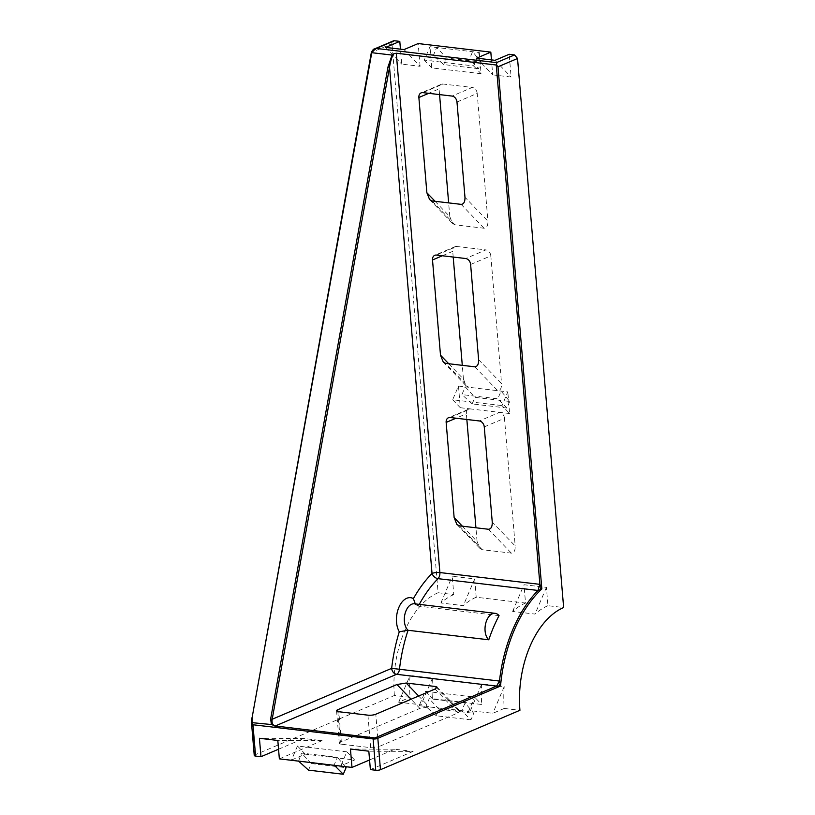 <?xml version="1.0" encoding="UTF-8"?>
<svg xmlns="http://www.w3.org/2000/svg" width="815" height="815" viewBox="0 0 815 815"><rect width="100%" height="100%" fill="white"/><g stroke="black" fill="none" stroke-linecap="round" stroke-linejoin="round"><path stroke-width="0.61" stroke-dasharray="4.08 3.06" d="M416.007 604.761L418.35 606.105A14.069 8.395 96.7 0 0 414.458 603.803L416.007 604.761M509.742 401.459L506.95 408.03L472.17 403.924L474.962 397.363L509.742 401.459L501.072 391.088L497.782 398.83L461.911 394.603L465.212 386.85L507.806 391.883L501.969 405.575L509.62 413.541L507.806 391.883M452.651 399.757L460.302 407.724L458.478 386.055L452.651 399.757L501.969 405.575M458.478 386.055L465.212 386.85L474.962 397.363M481.247 62.103L472.578 51.722L469.287 59.475L433.417 55.247L436.708 47.494L479.302 52.517L473.596 65.933L424.279 60.106L429.984 46.7L436.708 47.494L446.467 57.997L481.247 62.103L478.446 68.674L469.287 59.475M465.09 702.927L461.789 710.68L425.919 706.442L429.22 698.689L465.09 702.927L473.749 713.298L470.958 719.869L461.789 710.68L468.513 711.464L474.625 697.11L475.705 698.231L481.787 683.938L504.21 686.587A84.403 50.367 96.7 0 0 504.24 708.449L492.841 713.298L470.418 710.66L468.513 711.464M470.958 719.869L436.178 715.764L425.919 706.442L419.195 705.647L425.308 691.293L474.625 697.11M298.585 761.139L301.54 753.08L337.41 757.308L334.109 765.061L291.515 760.028L297.475 746.01L346.803 751.827L340.833 765.845L334.415 765.366M251.377 721.295L371.528 52.771A4.503 2.69 -83.3 0 1 371.609 52.364L391.995 43.684A3.372 2.567 66.9 0 1 393.37 40.893M254.249 755.485A3.372 0.876 175.2 0 1 254.922 754.884L394.389 695.49L410.088 697.334A84.403 50.367 -83.3 0 1 410.047 675.472L432.47 678.121A84.403 50.367 96.7 0 0 432.398 698.679L481.716 704.496A84.403 50.367 -83.3 0 1 481.787 683.938M291.515 760.028L305.309 754.16L354.627 759.977L340.833 765.845M419.195 705.647L421.1 704.843L398.678 702.194L410.088 697.334M504.24 708.449L519.929 710.293M370.377 769.605L413.123 751.399L368.828 751.196M369.562 759.957L394.735 749.23L413.123 751.399M279.351 758.867L322.098 740.662L303.72 738.492L259.425 738.288M278.547 749.219L303.72 738.492M435.037 689.032L457.979 712.911L378.527 746.754L375.797 714.256M457.979 712.911L459.884 710.904L458.264 710.354L429.118 706.911L419.868 708.408L411.055 699.239M337.838 711.566L340.415 742.251L419.868 708.408M340.415 742.251A5.623 1.457 -4.8 0 0 339.285 743.249A5.623 1.457 -4.8 0 0 341.526 744.217L338.796 711.729M367.942 715.163L370.672 747.65L341.526 744.217M370.672 747.65A5.623 1.457 -4.8 0 0 378.527 746.754M499.055 615.631L418.35 606.105A118.155 70.518 96.7 0 1 419.287 604.373M460.302 407.724L470.387 408.906A5.623 4.269 -113.1 0 0 468.635 409.15A5.623 4.269 -113.1 0 0 466.363 413.796L456.003 418.207M462.36 526.174L477.081 541.506L475.929 527.784M466.842 419.481L466.363 413.796M477.081 541.506L479.841 548.352L482.215 549.697L511.351 553.13C514.02 552.967 515.294 550.583 515.192 545.999L492.25 522.12M484.263 426.897L504.475 418.289L515.192 545.999M504.475 418.289A5.623 4.269 -113.1 0 0 499.534 412.349L509.62 413.541M474.768 366.811L497.71 390.691C500.379 390.517 501.653 388.144 501.551 383.559L478.609 359.68M470.622 264.457L490.834 255.849L501.551 383.559M490.834 255.849A5.623 4.269 -113.1 0 0 485.893 249.899L465.681 258.518M436.534 255.075L456.746 246.466L485.893 249.899M456.746 246.466A5.623 4.269 -113.1 0 0 454.994 246.701A5.623 4.269 -113.1 0 0 452.722 251.356L442.362 255.767M448.719 363.735L463.44 379.067L462.288 365.334M453.201 257.041L452.722 251.356M463.44 379.067L466.2 385.913L468.574 387.247L445.632 363.368M479.302 52.517L481.084 73.717L431.767 67.9L429.984 46.7M394.389 695.49A84.403 50.367 -83.3 0 1 438.103 592.739L391.995 43.684M404.026 49.583L420.092 66.3L401.703 64.13L400.45 49.155M420.092 66.3L418.177 43.552M476.663 58.15L492.718 74.868L491.465 59.892M492.718 74.868L511.107 77.038L509.192 54.289M438.103 592.739L453.792 594.593L452.254 576.266L474.676 578.905L476.215 597.242L525.532 603.059L523.994 584.732L546.417 587.37L547.955 605.698L563.644 607.552M435.078 201.295L449.798 216.617L448.647 202.894M439.56 94.601L439.081 88.906L428.721 93.317M449.798 216.617L452.559 223.473L454.933 224.808L484.069 228.241C486.738 228.078 488.012 225.704 487.91 221.12L464.968 197.24M456.981 102.018L477.193 93.409L487.91 221.12M477.193 93.409A5.623 4.269 -113.1 0 0 472.252 87.46L452.04 96.068M422.893 92.635L443.105 84.027L472.252 87.46M443.105 84.027A5.623 4.269 -113.1 0 0 441.353 84.261A5.623 4.269 -113.1 0 0 439.081 88.906M547.955 605.698A84.403 50.367 96.7 0 0 535.048 614.092L512.625 611.444A84.403 50.367 -83.3 0 1 525.532 603.059M476.215 597.242A84.403 50.367 96.7 0 0 463.307 605.627L440.895 602.988A84.403 50.367 -83.3 0 1 453.792 594.593M450.175 417.514L470.387 408.906L499.534 412.349L479.322 420.958M546.417 587.37L535.048 614.092M512.625 611.444L523.994 584.732M398.678 702.194L410.047 675.472M432.47 678.121L426.388 692.414L432.398 698.679M425.308 691.293L426.388 692.414L421.1 704.843M470.418 710.66L475.705 698.231L481.716 704.496M504.21 686.587L492.841 713.298M474.676 578.905L463.307 605.627M440.895 602.988L452.254 576.266M394.735 749.23L350.44 749.026M495.051 60.32L511.107 77.038M322.098 740.662L277.813 740.458M385.648 47.413L401.703 64.13M297.475 746.01L305.309 754.16M346.803 751.827L354.627 759.977M424.279 60.106L431.767 67.9M473.596 65.933L481.084 73.717M308.498 770.144L311.299 763.584L301.54 753.08M345.193 766.64L337.41 757.308M311.299 763.584L346.069 767.689M436.178 715.764L438.979 709.203L429.22 698.689M438.979 709.203L473.749 713.298M478.446 68.674L443.676 64.568L433.417 55.247M443.676 64.568L446.467 57.997M506.95 408.03L497.782 398.83M472.17 403.924L461.911 394.603M254.922 754.884L251.825 717.923M458.264 710.354L436.779 687.982M418.645 696.01L429.118 706.911M488.409 529.251L511.351 553.13M482.215 549.697L459.273 525.818M461.127 204.361L484.069 228.241M454.933 224.808L431.991 200.928M436.942 687.025L459.884 710.904M339.285 743.249L336.564 710.761M429.617 199.594L452.559 223.473M441.353 84.261L421.141 92.869M454.994 246.701L434.782 255.309M443.258 362.033L466.2 385.913M468.635 409.15L448.423 417.759M456.899 524.473L479.841 548.352"/><path stroke-width="1.22" d="M276.275 726.297L271.415 724.535L270.641 718.952L272.19 719.248C271.629 723.027 272.648 725.269 275.266 725.982L377.834 738.288A2.251 1.345 96.7 0 0 377.834 738.39L380.462 769.696A3.372 0.876 175.2 0 1 375.756 770.246L373.127 738.94A3.372 0.876 -4.8 0 0 377.834 738.39M270.641 718.952L387.981 66.942L392.046 55.074L393.849 53.749C391.893 56.632 390.456 61.135 389.529 67.237L272.19 719.248L391.658 668.361A123.788 73.88 -83.3 0 1 399.289 631.757A19.692 11.756 -83.3 0 1 396.538 622.263A19.692 11.756 -83.3 0 1 401.296 602.998A19.692 11.756 -83.3 0 1 413.399 598.607L415.293 603.884M488.776 639.795A14.069 8.395 -83.3 0 1 485.088 630.881A14.069 8.395 -83.3 0 1 495.163 613.328A14.069 8.395 -83.3 0 1 499.055 615.631A118.155 70.518 96.7 0 0 488.776 639.795L408.071 630.28A118.155 70.518 96.7 0 0 399.482 669.258L499.463 681.055L500.308 683.469L498.831 686.118L496.579 686.108L499.463 681.055A118.155 70.518 -83.3 0 1 538.012 590.457L539.876 584.345L541.17 586.596L540.182 589.754L538.012 590.457L438.022 578.66A5.623 3.586 44.7 0 1 432.031 573.454L389.529 67.237L387.981 66.942M392.046 55.074L371.772 52.69L252.069 717.832L252.049 722.253L252.966 724.759L251.377 721.295M373.107 737.718A5.623 3.362 -83.3 0 0 373.127 738.94L252.966 724.759L255.594 756.065A3.372 0.876 175.2 0 1 254.249 755.485L251.387 721.438L251.825 717.923M371.65 52.16L374.493 48.931L376.367 48.442L371.416 52.211L371.772 52.69A5.623 3.362 96.7 0 1 371.874 52.18M374.543 48.91L393.37 40.893A3.372 2.567 66.9 0 1 394.419 40.75L399.798 41.382L385.648 47.413L404.026 49.583L418.177 43.552L490.813 52.119L476.663 58.15L495.051 60.32L509.192 54.289L514.581 54.931L517.535 58.497L497.996 66.81L496.6 64.976L496.518 62.612L514.581 54.931M393.849 53.749L396.273 53.209L439.886 572.548L539.876 584.345L496.264 65.006L396.273 53.209M255.594 756.065L260.973 756.697L278.547 749.219M375.756 770.246L370.377 769.605L368.828 751.196L350.44 749.026L351.988 767.435L279.351 758.867L277.813 740.458L259.425 738.288L260.973 756.697M380.462 769.696L519.929 710.293A84.403 50.367 -83.3 0 1 563.644 607.552L517.535 58.497M351.988 767.435L369.562 759.957M411.055 699.239L396.925 684.529L337.685 709.763L337.838 711.566M396.925 684.529L406.176 683.031L418.645 696.01M436.779 687.982L435.322 686.475L406.176 683.031M435.322 686.475L436.942 687.025L435.037 689.032L375.797 714.256A5.623 1.457 175.2 0 1 367.942 715.163L338.796 711.729A5.623 1.457 175.2 0 1 336.564 710.761A5.623 1.457 175.2 0 1 337.685 709.763M454.138 517.627L456.899 524.473L459.273 525.818L488.409 529.251C491.078 529.088 492.352 526.704 492.25 522.12L484.263 426.897A5.623 4.269 66.9 0 0 479.322 420.958L450.175 417.514A5.623 4.269 66.9 0 0 448.423 417.759A5.623 4.269 66.9 0 0 446.151 422.404L454.138 517.627L462.36 526.174M440.497 355.187L443.258 362.033L445.632 363.368L474.768 366.811C477.437 366.638 478.721 364.264 478.609 359.68L470.622 264.457A5.623 4.269 66.9 0 0 465.681 258.518L436.534 255.075A5.623 4.269 66.9 0 0 434.782 255.309A5.623 4.269 66.9 0 0 432.51 259.965L440.497 355.187L448.719 363.735M426.866 192.737L429.617 199.594L431.991 200.928L461.127 204.361C463.796 204.198 465.08 201.825 464.968 197.24L456.981 102.018A5.623 4.269 66.9 0 0 452.04 96.068L422.893 92.635A5.623 4.269 66.9 0 0 421.141 92.869A5.623 4.269 66.9 0 0 418.869 97.515L426.866 192.737L435.078 201.295M475.929 527.784L466.842 419.481M462.288 365.334L453.201 257.041M400.45 49.155L399.798 41.382M491.465 59.892L490.813 52.119M448.647 202.894L439.56 94.601M399.289 631.757L408.071 630.28A14.069 8.395 96.7 0 1 404.383 621.356A14.069 8.395 96.7 0 1 414.458 603.803L495.163 613.328M375.43 737.707L496.579 686.108L396.589 674.311A5.623 4.269 66.9 0 1 391.658 668.361L399.482 669.258A5.623 3.362 96.7 0 1 396.589 674.311L275.266 725.982A1.121 0.672 -83.3 0 0 274.91 726.328M541.17 586.596L541.843 588.939L540.182 589.754M500.308 683.469L500.532 686.026L498.831 686.118M252.069 717.832L371.314 52.68M271.415 724.535L251.631 722.61M345.193 766.64L346.069 767.689L343.278 774.25L308.498 770.144L298.585 761.139M343.278 774.25L334.415 765.366M394.419 40.75L376.367 48.442L496.518 62.612M413.399 598.607A123.788 73.88 -83.3 0 1 432.031 573.454A5.623 1.457 175.2 0 1 439.886 572.548A5.623 3.362 96.7 0 1 438.022 578.66A118.155 70.518 96.7 0 0 419.287 604.373M497.996 66.81L541.843 588.939A117.034 69.846 96.7 0 0 500.532 686.026L377.834 738.288M428.721 93.317L418.869 97.515M442.362 255.767L432.51 259.965M456.003 418.207L446.151 422.404M374.493 48.931C373.81 48.768 372.791 49.868 371.416 52.211"/></g></svg>
